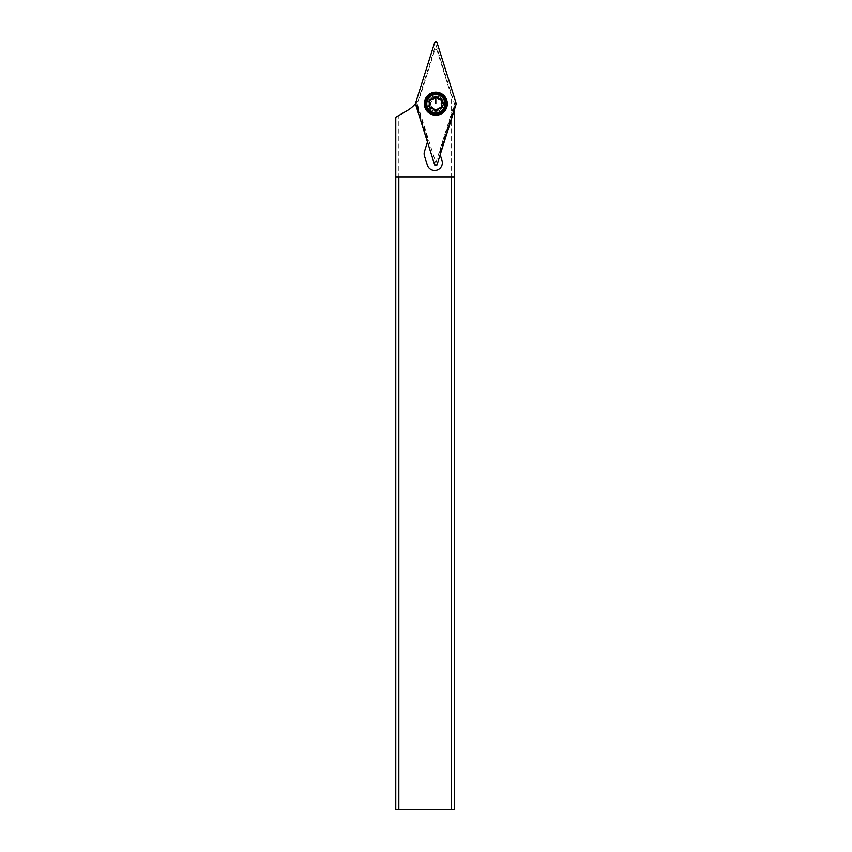 <?xml version="1.0" encoding="UTF-8"?>
<svg xmlns="http://www.w3.org/2000/svg" width="852" height="852" viewBox="0 0 852 852"><rect width="100%" height="100%" fill="white"/><g stroke="black" fill="none" stroke-linecap="round" stroke-linejoin="round"><path stroke-width="0.64" stroke-dasharray="4.26 3.19" d="M456.171 103.358L454.499 103.731L435.841 44.57L417.192 103.731L435.841 162.892L435.841 164.489L434.669 164.851M437.012 164.851L435.841 164.489M435.841 162.892L454.499 103.731M435.841 112.475A8.754 8.754 0 0 1 427.097 103.731A8.754 8.754 0 0 1 435.841 94.977A8.754 8.754 0 0 1 444.595 103.731A8.754 8.754 0 0 1 435.841 112.475A8.754 8.754 0 0 0 444.595 103.731A8.754 8.754 0 0 0 435.841 94.977A8.754 8.754 0 0 0 427.097 103.731A8.754 8.754 0 0 0 435.841 112.475A8.754 8.754 0 0 0 444.595 103.731A8.754 8.754 0 0 0 435.841 94.977A8.754 8.754 0 0 0 427.097 103.731A8.754 8.754 0 0 0 435.841 112.475M415.51 104.093L417.192 103.731M434.669 42.6L437.012 42.6M435.841 44.57L435.841 42.973M435.841 115.244A11.513 11.513 0 0 1 424.328 103.731A11.513 11.513 0 0 1 435.841 92.208A11.513 11.513 0 0 1 447.353 103.731A11.513 11.513 0 0 1 435.841 115.244M451.198 95.307L437.012 50.321A1.225 1.225 0 0 0 434.669 50.321A1.225 1.225 0 0 1 437.012 50.321L451.198 95.307L451.198 809.4L398.842 809.4L398.842 115.457L407.192 110.632A30.704 30.704 0 0 0 421.133 93.283L434.669 50.321L421.133 93.283A30.704 30.704 0 0 1 416.33 102.581L415.606 103.497L427.47 142.018M437.236 109.876L439.781 108.641L441.858 105.595L442.145 103.731A6.294 6.294 0 0 1 435.841 110.025A6.294 6.294 0 0 1 429.546 103.731A6.294 6.294 0 0 1 435.841 97.437A6.294 6.294 0 0 1 442.135 103.731A6.294 6.294 0 0 1 435.841 110.025A6.294 6.294 0 0 1 429.546 103.731A6.294 6.294 0 0 1 435.841 97.437A6.294 6.294 0 0 1 442.135 103.731L441.858 101.857L439.781 98.811L437.236 97.586M451.198 809.4L454.265 809.4L454.265 105.041L454.265 108.087L439.866 153.754L439.547 152.732L441.996 160.495A7.679 7.679 0 0 1 434.669 170.485A7.679 7.679 0 0 1 427.353 165.118L424.498 156.065A7.679 7.679 0 0 1 424.498 151.443L428.119 139.973L416.33 102.581M446.288 103.731A10.437 10.437 0 0 0 435.841 93.283A10.437 10.437 0 0 0 425.404 103.731A10.437 10.437 0 0 0 435.841 114.168A10.437 10.437 0 0 0 446.288 103.731M427.608 141.57L415.872 103.167L427.789 140.995L428.119 139.973M440.196 154.776L454.265 108.087L440.047 154.329M454.265 110.142L454.265 109.248M398.842 809.4L395.775 809.4L395.775 117.235L398.842 115.457M395.775 176.865L454.265 176.865M445.053 103.731A9.212 9.212 0 0 0 435.841 94.519A9.212 9.212 0 0 0 426.628 103.731A9.212 9.212 0 0 0 435.841 112.943A9.212 9.212 0 0 0 445.053 103.731A9.212 9.212 0 0 1 435.841 112.943A9.212 9.212 0 0 1 426.628 103.731A9.212 9.212 0 0 1 435.841 94.519A9.212 9.212 0 0 1 445.053 103.731M443.519 103.731A7.679 7.679 0 0 0 435.841 96.052A7.679 7.679 0 0 0 428.162 103.731A7.679 7.679 0 0 0 435.841 111.399A7.679 7.679 0 0 0 443.519 103.731A7.679 7.679 0 0 1 435.841 111.399A7.679 7.679 0 0 1 428.162 103.731A7.679 7.679 0 0 1 435.841 96.052A7.679 7.679 0 0 1 443.519 103.731A7.679 7.679 0 0 1 435.841 111.399A7.679 7.679 0 0 1 428.162 103.731A7.679 7.679 0 0 1 435.841 96.052A7.679 7.679 0 0 1 443.519 103.731M446.586 103.731A10.746 10.746 0 0 0 435.841 92.985A10.746 10.746 0 0 0 425.095 103.731A10.746 10.746 0 0 0 435.841 114.477A10.746 10.746 0 0 0 446.586 103.731M430.878 99.386L434.573 97.256M429.238 100.547L429.962 99.492M429.6 105.861L429.6 101.59M429.93 107.938L429.238 106.905M434.573 110.196L430.878 108.066M440.814 108.066L437.119 110.196M442.444 106.905L441.719 107.959M441.762 99.514L442.444 100.547M437.119 97.256L440.814 99.386M455 103.731L456.171 104.093M416.681 103.731L415.51 103.358M454.265 106.042L439.547 152.732M429.131 103.731A6.709 6.709 0 0 1 435.841 97.011A6.709 6.709 0 0 1 442.55 103.731A6.709 6.709 0 0 1 435.841 110.441A6.709 6.709 0 0 1 429.131 103.731M442.699 103.731A6.859 6.859 0 0 0 429.419 101.345A6.859 6.859 0 0 0 441.123 108.108A6.859 6.859 0 0 0 442.699 103.731M434.456 109.876L429.546 103.731L434.456 97.586"/><path stroke-width="1.28" d="M437.012 42.6L456.171 103.358A1.225 1.225 0 0 1 456.171 104.093L437.012 164.851A1.225 1.225 0 0 1 434.669 164.851L415.51 104.093A1.225 1.225 0 0 1 415.51 103.358L434.669 42.6A1.225 1.225 0 0 1 437.012 42.6L456.171 103.358A1.225 1.225 0 0 1 456.171 104.093L437.012 164.851A1.225 1.225 0 0 1 434.669 164.851L415.51 104.093A1.225 1.225 0 0 1 415.51 103.358L434.669 42.6A1.225 1.225 0 0 1 437.012 42.6M435.841 92.208A11.513 11.513 0 0 0 424.328 103.731A11.513 11.513 0 0 0 435.841 115.244A11.513 11.513 0 0 0 447.353 103.731A11.513 11.513 0 0 0 435.841 92.208M395.775 176.865L395.775 809.4L398.842 809.4L398.842 176.865L395.775 176.865L395.775 117.235L407.192 110.632A30.704 30.704 0 0 0 415.457 103.667M427.47 142.018L424.498 151.443A7.679 7.679 0 0 0 424.498 156.065L427.353 165.118A7.679 7.679 0 0 0 434.669 170.485A7.679 7.679 0 0 0 441.996 160.495L440.196 154.776M398.842 809.4L454.265 809.4L454.265 110.142M398.842 176.865L451.198 176.865L451.198 809.4M454.265 176.865L451.198 176.865M425.095 103.731A10.746 10.746 0 0 1 435.841 92.985A10.746 10.746 0 0 1 446.586 103.731A10.746 10.746 0 0 1 435.841 114.477A10.746 10.746 0 0 1 425.095 103.731M426.32 103.731A9.521 9.521 0 0 1 435.841 94.21A9.521 9.521 0 0 1 445.362 103.731A9.521 9.521 0 0 1 435.841 113.241A9.521 9.521 0 0 1 426.32 103.731M440.761 99.396L440.814 99.386A3.099 3.099 0 0 1 437.119 97.256A1.331 1.331 0 0 0 434.573 97.256A3.099 3.099 0 0 1 430.878 99.386A1.331 1.331 0 0 0 429.6 101.59A3.099 3.099 0 0 1 429.6 105.861A1.331 1.331 0 0 0 430.878 108.066A3.099 3.099 0 0 1 434.573 110.196A1.331 1.331 0 0 0 437.119 110.196A3.099 3.099 0 0 1 440.814 108.066A1.331 1.331 0 0 0 442.082 105.861A3.099 3.099 0 0 1 442.082 101.59A1.331 1.331 0 0 0 440.814 99.386L441.208 99.354M435.841 103.731L435.841 96.297L437.119 97.256M435.841 96.297L434.573 97.256M429.6 101.59L429.238 100.547M429.238 106.905L429.6 105.861M437.119 110.196L435.841 111.154L434.573 110.196M442.082 105.861L442.433 106.553M441.453 102.57L441.453 104.881M442.433 100.909L442.082 101.59M434.456 97.586L437.236 97.586M434.456 109.876L437.236 109.876"/></g></svg>
